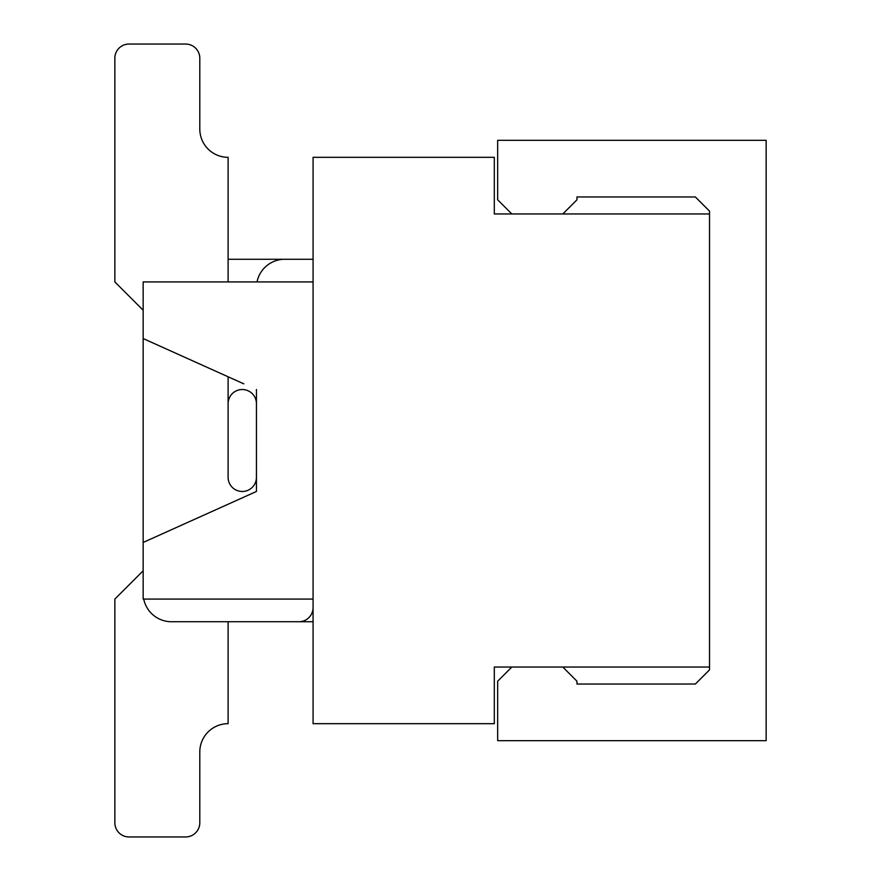 <?xml version="1.0" encoding="UTF-8"?>
<svg xmlns="http://www.w3.org/2000/svg" width="881" height="881" viewBox="0 0 881 881"><rect width="100%" height="100%" fill="white"/><g stroke="black" fill="none" stroke-linecap="round" stroke-linejoin="round"><path stroke-width="1.32" d="M562.794 213.962L576.956 199.8L576.956 196.97L695.362 196.97L709.524 211.121L709.524 213.962L494.307 213.962L494.307 157.325L313.074 157.325L313.074 723.675L494.307 723.675L494.307 667.038L709.524 667.038L709.524 669.879L695.362 684.03L576.956 684.03L576.956 681.2L562.794 667.038M243.85 383.863L143.162 338.557L143.162 542.443L256.437 491.477L256.437 389.523L256.437 477.315A14.162 14.162 0 0 1 242.275 491.477A14.162 14.162 0 0 1 228.113 477.315A14.162 14.162 0 0 0 242.275 491.477A14.162 14.162 0 0 0 256.437 477.315A14.162 14.162 0 0 1 242.275 491.477A14.162 14.162 0 0 1 228.113 477.315A14.162 14.162 0 0 0 242.275 491.477A14.162 14.162 0 0 0 256.437 477.315A14.162 14.162 0 0 1 242.275 491.477A14.162 14.162 0 0 1 228.113 477.315A14.162 14.162 0 0 0 242.275 491.477A14.162 14.162 0 0 0 256.437 477.315A14.162 14.162 0 0 1 242.275 491.477A14.162 14.162 0 0 1 228.113 477.315A14.162 14.162 0 0 0 242.275 491.477A14.162 14.162 0 0 0 256.437 477.315A14.162 14.162 0 0 1 242.275 491.477A14.162 14.162 0 0 1 228.113 477.315L228.113 376.782M313.074 599.08L143.162 599.08L143.162 281.92L313.074 281.92M709.524 213.962L709.524 667.038M313.074 259.267L284.75 259.267A28.313 28.313 0 0 0 257.01 281.92L228.113 281.92L228.113 157.325A28.313 28.313 0 0 1 199.8 129L199.8 58.212A14.162 14.162 0 0 0 185.638 44.05L129 44.05A14.162 14.162 0 0 0 114.849 58.212L114.849 281.92L143.162 310.233M511.828 213.962L497.666 199.8L497.666 140.332L766.151 140.332L766.151 740.668L497.666 740.668L497.666 681.2L511.828 667.038M143.162 570.767L114.849 599.08L114.849 822.788A14.162 14.162 0 0 0 129 836.95L185.638 836.95A14.162 14.162 0 0 0 199.8 822.788L199.8 752A28.313 28.313 0 0 1 228.113 723.675L228.113 621.733L298.912 621.733A14.162 14.162 0 0 0 313.074 607.571M199.8 129L199.8 58.212L199.8 129M185.638 44.05L129 44.05L185.638 44.05M228.113 259.267L298.912 259.267M228.113 403.685A14.162 14.162 0 0 1 242.275 389.523A14.162 14.162 0 0 1 256.437 403.685A14.162 14.162 0 0 0 242.275 389.523A14.162 14.162 0 0 0 228.113 403.685A14.162 14.162 0 0 1 242.275 389.523A14.162 14.162 0 0 1 256.437 403.685A14.162 14.162 0 0 0 242.275 389.523A14.162 14.162 0 0 0 228.113 403.685A14.162 14.162 0 0 1 242.275 389.523A14.162 14.162 0 0 1 256.437 403.685A14.162 14.162 0 0 0 242.275 389.523A14.162 14.162 0 0 0 228.113 403.685A14.162 14.162 0 0 1 242.275 389.523A14.162 14.162 0 0 1 256.437 403.685A14.162 14.162 0 0 0 242.275 389.523A14.162 14.162 0 0 0 228.113 403.685A14.162 14.162 0 0 1 242.275 389.523A14.162 14.162 0 0 1 256.437 403.685M313.074 621.733L284.75 621.733M228.113 621.733L171.476 621.733A28.313 28.313 0 0 1 143.735 599.08"/></g></svg>
